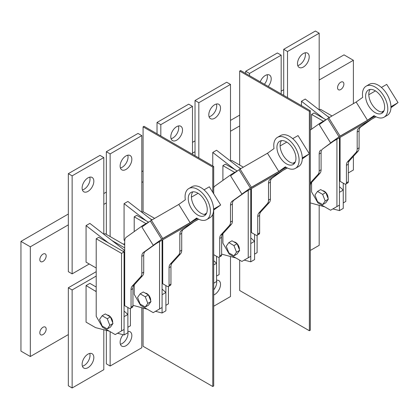 <?xml version="1.0" encoding="UTF-8"?>
<svg xmlns="http://www.w3.org/2000/svg" width="419" height="419" viewBox="0 0 419 419"><rect width="100%" height="100%" fill="white"/><g stroke="black" fill="none" stroke-linecap="round" stroke-linejoin="round"><path stroke-width="0.63" d="M219.095 257.219L219.095 274.602L216.565 276.063L216.565 256.313M257.104 235.274L257.104 252.657L254.569 254.118L254.569 234.368M230.618 161.153L231.765 160.493L243.334 167.171M238.689 167.417L240.799 168.632M345.79 184.072L345.79 201.455L343.255 202.916L343.255 183.166M319.304 109.951L320.451 109.291L332.021 115.969M327.375 116.215L329.486 117.43M168.422 286.476L168.422 303.859L165.887 305.32L165.887 285.569M213.711 193.819L213.711 166.526L144.031 126.297L143.083 126.842L143.083 211.695L154.648 218.372M150.007 218.618L152.113 219.834M143.083 211.695L141.936 212.354M130.414 308.421L130.414 325.804L127.879 327.265L127.879 307.515M103.928 234.3L105.075 233.64L124.71 244.974M111.999 240.558L124.71 247.901M102.54 327.265L115.209 334.577L121.541 330.921L121.541 253.385L96.208 238.757L96.208 316.293L102.54 327.265M121.541 330.921L124.076 329.46L124.076 251.924L98.737 237.295L96.208 238.757M121.541 253.385L124.076 251.924M134.211 284.904L134.211 294.348L140.548 305.32L153.218 312.637L159.55 308.976L159.55 241.768M146.006 223.626L134.211 216.812L134.211 231.587M148.541 222.159L136.746 215.35L134.211 216.812M159.55 308.976L162.085 307.515L162.085 240.307M222.898 233.702L222.898 243.146L229.235 254.118L241.899 261.435L248.237 257.774L248.237 190.566M234.692 172.424L222.898 165.61L222.898 180.385M248.237 257.774L250.772 256.313L250.772 189.105M237.227 170.957L225.432 164.148L222.898 165.61M311.584 182.506L311.584 191.944L317.916 202.916L330.586 210.233L336.923 206.572L336.923 139.365M323.379 121.222L311.584 114.413L311.584 129.183M325.909 119.755L314.114 112.947L311.584 114.413M336.923 206.572L339.453 205.111L339.453 137.903M213.711 254.668L217.828 257.046A2.687 1.55 -120 0 0 219.174 257.177A2.687 1.55 -120 0 0 219.729 255.946L219.729 238.469A8.956 5.175 60 0 1 220.844 234.97L229.382 225.563A8.956 5.175 -120 0 0 230.497 222.06L230.497 205.184A8.956 5.175 60 0 1 232.11 201.24L243.167 193.348L256.47 185.669L245.068 192.253L234.012 200.141A8.956 5.175 -120 0 0 232.398 204.09L230.497 205.184M219.729 255.946L221.63 254.852L221.63 237.374L219.729 238.469M220.844 234.97L222.746 233.87L231.283 224.464L229.382 225.563M230.497 222.06L232.398 220.965L232.398 204.09M233.551 173.707L233.263 173.246L233.551 173.707M231.765 174.985L231.367 174.346L238.149 170.428M231.367 174.346L215.01 186.015A8.956 5.175 -120 0 0 213.711 187.859M221.63 254.852A2.687 1.55 60 0 1 221.075 256.082L219.174 257.177M232.398 220.965A8.956 5.175 60 0 1 231.283 224.464M222.746 233.87A8.956 5.175 -120 0 0 221.63 237.374M251.405 188.739L251.405 232.54L255.836 235.101A2.687 1.55 -120 0 0 257.182 235.232A2.687 1.55 -120 0 0 257.737 234.006L257.737 216.529A8.956 5.175 60 0 1 258.853 213.025L267.39 203.618A8.956 5.175 -120 0 0 268.506 200.12L268.506 183.239A8.956 5.175 60 0 1 270.119 179.295L281.175 171.408L287.35 167.982M257.182 235.232L259.083 234.137A2.687 1.55 -120 0 0 259.639 232.906L259.639 215.429A8.956 5.175 60 0 1 260.754 211.93L269.291 202.524A8.956 5.175 -120 0 0 270.407 199.02L270.407 182.145A8.956 5.175 60 0 1 272.02 178.201L283.076 170.308L287.219 167.919L241.899 194.081L230.57 175.833L239.019 169.805L250.347 188.052L241.899 194.081M310.317 186.172A8.956 5.175 60 0 1 311.432 182.668L319.969 173.262A8.956 5.175 -120 0 0 321.085 169.763L321.085 152.888A8.956 5.175 60 0 1 322.698 148.939L333.754 141.051L345.156 134.468L331.853 142.146L322.698 148.939M310.317 182.904L318.068 174.362A8.956 5.175 -120 0 0 319.184 170.863L319.184 153.983A8.956 5.175 60 0 1 320.797 150.039M322.237 122.505L321.949 122.044L322.237 122.505M320.446 123.783L320.048 123.144L326.83 119.226M320.048 123.144L310.317 130.089M340.087 137.537L340.087 181.338L344.523 183.899A2.687 1.55 -120 0 0 345.869 184.03A2.687 1.55 -120 0 0 346.424 182.804L346.424 165.327A8.956 5.175 60 0 1 347.54 161.823L356.077 152.416A8.956 5.175 -120 0 0 357.192 148.918L357.192 132.037A8.956 5.175 60 0 1 358.805 128.094L369.862 120.206L376.037 116.781M345.869 184.03L347.765 182.935A2.687 1.55 -120 0 0 348.325 181.705L348.325 164.227A8.956 5.175 60 0 1 349.441 160.728L357.978 151.322A8.956 5.175 -120 0 0 359.093 147.818L359.093 130.943A8.956 5.175 60 0 1 360.707 126.999L371.763 119.106L375.901 116.718L330.586 142.879L319.257 124.632L327.7 118.603L339.034 136.851L330.586 142.879M162.719 239.94L162.719 283.742L167.155 286.303A2.687 1.55 -120 0 0 168.496 286.434A2.687 1.55 -120 0 0 169.056 285.203L169.056 267.731A8.956 5.175 60 0 1 170.166 264.227L178.709 254.82A8.956 5.175 -120 0 0 179.824 251.321L179.824 234.441A8.956 5.175 60 0 1 181.437 230.497L192.494 222.609L198.669 219.184M168.496 286.434L170.397 285.339A2.687 1.55 -120 0 0 170.952 284.108L170.952 266.631A8.956 5.175 60 0 1 172.068 263.132L180.61 253.725A8.956 5.175 -120 0 0 181.72 250.222L181.72 233.346A8.956 5.175 60 0 1 183.333 229.403L194.39 221.51L198.533 219.121L153.218 245.283L141.884 227.035L150.332 221.007L161.661 239.254L153.218 245.283M143.078 226.187L142.68 225.542L126.323 237.217A8.956 5.175 -120 0 0 124.71 241.161L124.71 305.687L129.146 308.248A2.687 1.55 -120 0 0 130.487 308.379A2.687 1.55 -120 0 0 131.047 307.148L131.047 289.67A8.956 5.175 60 0 1 132.163 286.172L140.7 276.765A8.956 5.175 -120 0 0 141.816 273.261L141.816 256.386A8.956 5.175 60 0 1 143.429 252.442L154.485 244.549L167.789 236.871L156.387 243.455L145.33 251.342A8.956 5.175 60 0 0 143.717 255.291L143.717 272.167A8.956 5.175 -120 0 1 142.601 275.665L134.059 285.072A8.956 5.175 60 0 0 132.949 288.576L132.949 306.053A2.687 1.55 -120 0 1 132.388 307.284L130.487 308.379M144.869 224.909L144.581 224.448L144.869 224.909M142.68 225.542L149.463 221.63M302.267 157.932L309.363 153.836L302.272 158.073L308.311 154.59L302.267 158.901M250.347 188.052L286.198 167.354L250.347 188.052L251.405 187.298L240.071 169.056L239.019 169.805L250.347 188.052M293.263 163.274L295.206 162.153L293.263 163.274M390.953 106.73L398.05 102.634L390.958 106.871L396.992 103.388L390.948 107.699M339.034 136.851L374.885 116.152L339.034 136.851L340.087 136.096L328.758 117.854L327.7 118.603L339.034 136.851M381.95 112.072L383.893 110.951L381.95 112.072M213.585 209.133L220.682 205.038L213.585 209.275L219.624 205.792L213.58 210.102M161.661 239.254L197.517 218.556L161.661 239.254L162.719 238.5L151.385 220.258L150.332 221.007L161.661 239.254M204.582 214.476L206.52 213.355L204.582 214.476M197.752 215.041A13.439 7.757 60 0 1 188.974 203.199A13.439 7.757 60 0 1 191.033 192.431A13.439 7.757 60 0 1 197.752 193.096A13.439 7.757 60 0 1 206.53 204.938A13.439 7.757 60 0 1 204.472 215.706A13.439 7.757 60 0 1 197.752 215.041M192.808 191.844A13.439 7.757 -120 0 0 192.635 202.827A13.439 7.757 -120 0 0 200.921 213.208A13.439 7.757 -120 0 0 205.865 214.46M206.714 219.582L209.877 217.754A17.917 10.344 -120 0 0 212.627 203.398A17.917 10.344 -120 0 0 200.921 187.607A17.917 10.344 -120 0 0 191.96 186.722L188.796 188.55A17.917 10.344 60 0 1 197.752 189.44A17.917 10.344 60 0 1 209.458 205.226A17.917 10.344 60 0 1 206.714 219.582A17.917 10.344 60 0 1 197.752 218.697A17.917 10.344 60 0 1 196.663 218.011L190.116 222.683L162.719 238.5M197.391 218.482L193.285 220.855L196.977 218.22M206.604 213.161L204.372 214.455M151.385 220.258L178.782 204.435L185.329 199.769A17.917 10.344 60 0 1 188.796 188.55M191.425 197.139L198.087 193.295M204.037 189.859L209.348 186.79L220.682 205.038M190.116 222.683L178.782 204.435M286.439 163.839A13.439 7.757 60 0 1 277.661 151.997A13.439 7.757 60 0 1 279.719 141.229A13.439 7.757 60 0 1 286.439 141.894A13.439 7.757 60 0 1 295.217 153.736A13.439 7.757 60 0 1 293.159 164.505A13.439 7.757 60 0 1 286.439 163.839M281.489 140.643A13.439 7.757 -120 0 0 281.322 151.626A13.439 7.757 -120 0 0 289.602 162.006A13.439 7.757 -120 0 0 294.552 163.263M295.395 168.38L298.564 166.553A17.917 10.344 -120 0 0 301.308 152.197A17.917 10.344 -120 0 0 289.602 136.405A17.917 10.344 -120 0 0 280.646 135.52L277.478 137.348A17.917 10.344 60 0 1 286.439 138.239A17.917 10.344 60 0 1 298.145 154.024A17.917 10.344 60 0 1 295.395 168.38A17.917 10.344 60 0 1 286.439 167.495A17.917 10.344 60 0 1 285.344 166.809L278.803 171.481L251.405 187.298M286.077 167.281L281.966 169.653L285.658 167.019M295.29 161.959L293.054 163.253M240.071 169.056L267.469 153.239L274.016 148.567A17.917 10.344 60 0 1 277.478 137.348M280.107 145.938L286.769 142.093M292.724 138.658L298.035 135.588L309.363 153.836M278.803 171.481L267.469 153.239M375.12 112.638A13.439 7.757 60 0 1 366.342 100.796A13.439 7.757 60 0 1 368.406 90.027A13.439 7.757 60 0 1 375.12 90.693A13.439 7.757 60 0 1 383.904 102.535A13.439 7.757 60 0 1 381.84 113.303A13.439 7.757 60 0 1 375.12 112.638M370.176 89.441A13.439 7.757 -120 0 0 370.003 100.424A13.439 7.757 -120 0 0 378.289 110.81A13.439 7.757 -120 0 0 383.233 112.062M384.082 117.179L387.25 115.351A17.917 10.344 -120 0 0 389.995 100.995A17.917 10.344 -120 0 0 378.289 85.204A17.917 10.344 -120 0 0 369.333 84.319L366.164 86.146A17.917 10.344 60 0 1 375.12 87.037A17.917 10.344 60 0 1 386.826 102.823A17.917 10.344 60 0 1 384.082 117.179A17.917 10.344 60 0 1 375.12 116.293A17.917 10.344 60 0 1 374.031 115.607L367.484 120.279L340.087 136.096M374.764 116.079L370.653 118.451L374.345 115.817M383.977 110.757L381.74 112.051M328.758 117.854L356.155 102.037L362.702 97.365A17.917 10.344 60 0 1 366.164 86.146M368.793 94.736L375.455 90.892M381.405 87.456L386.716 84.387L398.05 102.634M367.484 120.279L356.155 102.037M112.648 322.63A5.374 3.106 -120 0 0 108.877 315.559A5.374 3.106 -120 0 0 107.222 315.041M107.254 328.967L110.422 327.139L112.983 323.494L110.422 316.89L105.3 313.931L102.131 315.758L99.57 319.404L102.131 326.008L107.254 328.967L109.82 325.322L112.983 323.494M109.82 325.322L107.254 318.718L110.422 316.89M107.254 318.718L102.131 315.758M150.657 300.69A5.374 3.106 -120 0 0 146.88 293.619A5.374 3.106 -120 0 0 145.231 293.101M145.262 307.022L148.431 305.194L150.992 301.549L148.431 294.945L143.308 291.991L140.14 293.819L137.579 297.464L140.14 304.063L145.262 307.022L147.823 303.377L150.992 301.549M147.823 303.377L145.262 296.778L148.431 294.945M145.262 296.778L140.14 293.819M239.343 249.488A5.374 3.106 -120 0 0 235.567 242.418A5.374 3.106 -120 0 0 233.917 241.899M233.949 255.82L237.117 253.993L239.678 250.347L237.117 243.743L231.99 240.789L228.826 242.617L226.26 246.262L228.826 252.861L233.949 255.82L236.51 252.175L239.678 250.347M236.51 252.175L233.949 245.576L237.117 243.743M233.949 245.576L228.826 242.617M328.03 198.287A5.374 3.106 -120 0 0 324.254 191.216A5.374 3.106 -120 0 0 322.604 190.697M322.635 204.619L325.799 202.791L328.36 199.145L325.799 192.541L320.676 189.587L317.508 191.415L314.947 195.06L317.508 201.659L322.635 204.619L325.196 200.973L328.36 199.145M325.196 200.973L322.635 194.374L325.799 192.541M322.635 194.374L317.508 191.415M213.711 294.992A8.286 4.782 120 0 0 214.664 294.531A8.286 4.782 120 0 0 220.075 287.23A8.286 4.782 120 0 0 218.807 280.589A8.286 4.782 120 0 0 216.565 280.269M213.711 289.838A8.286 4.782 120 0 0 216.565 280.72M123.128 334.702A8.286 4.782 120 0 0 121.835 346.146A8.286 4.782 120 0 0 125.978 345.733A8.286 4.782 120 0 0 131.393 338.432A8.286 4.782 120 0 0 130.12 331.79A8.286 4.782 120 0 0 127.879 331.471M120.394 344.25A8.286 4.782 120 0 0 122.175 343.538A8.286 4.782 120 0 0 127.879 331.921M87.969 367.678A8.286 4.782 120 0 0 93.385 360.377A8.286 4.782 120 0 0 92.112 353.736A8.286 4.782 120 0 0 87.969 354.144A8.286 4.782 120 0 0 82.559 361.45A8.286 4.782 120 0 0 83.826 368.086A8.286 4.782 120 0 0 87.969 367.678M82.386 366.19A8.286 4.782 120 0 0 84.172 365.483A8.286 4.782 120 0 0 89.75 353.437M87.969 191.394A8.286 4.782 120 0 0 93.385 184.093A8.286 4.782 120 0 0 92.112 177.452A8.286 4.782 120 0 0 87.969 177.866A8.286 4.782 120 0 0 82.559 185.167A8.286 4.782 120 0 0 83.826 191.808A8.286 4.782 120 0 0 87.969 191.394M82.386 189.912A8.286 4.782 120 0 0 84.172 189.199A8.286 4.782 120 0 0 89.75 177.153M125.978 169.454A8.286 4.782 120 0 0 131.393 162.148A8.286 4.782 120 0 0 130.12 155.512A8.286 4.782 120 0 0 125.978 155.92A8.286 4.782 120 0 0 120.562 163.221A8.286 4.782 120 0 0 121.835 169.863A8.286 4.782 120 0 0 125.978 169.454M120.394 167.967A8.286 4.782 120 0 0 122.175 167.26A8.286 4.782 120 0 0 127.758 155.213M176.656 140.192A8.286 4.782 120 0 0 182.066 132.891A8.286 4.782 120 0 0 180.799 126.25A8.286 4.782 120 0 0 176.656 126.664A8.286 4.782 120 0 0 171.24 133.965A8.286 4.782 120 0 0 172.513 140.606A8.286 4.782 120 0 0 176.656 140.192M171.072 138.71A8.286 4.782 120 0 0 172.853 137.998A8.286 4.782 120 0 0 178.436 125.951M214.664 118.252A8.286 4.782 120 0 0 220.075 110.946A8.286 4.782 120 0 0 218.807 104.31A8.286 4.782 120 0 0 214.664 104.719A8.286 4.782 120 0 0 209.249 112.02A8.286 4.782 120 0 0 210.521 118.661A8.286 4.782 120 0 0 214.664 118.252M209.081 116.765A8.286 4.782 120 0 0 210.862 116.058A8.286 4.782 120 0 0 216.445 104.012M268.223 86.45A8.286 4.782 120 0 0 269.485 75.048A8.286 4.782 120 0 0 265.342 75.462A8.286 4.782 120 0 0 260.241 81.841M264.42 84.256A8.286 4.782 120 0 0 267.123 74.75M303.346 67.05A8.286 4.782 120 0 0 308.761 59.744A8.286 4.782 120 0 0 307.488 53.108A8.286 4.782 120 0 0 303.346 53.517A8.286 4.782 120 0 0 297.935 60.818A8.286 4.782 120 0 0 299.203 67.459A8.286 4.782 120 0 0 303.346 67.05M297.768 65.563A8.286 4.782 120 0 0 299.548 64.856A8.286 4.782 120 0 0 305.126 52.81M340.72 89.54A4.478 2.587 120 0 0 343.648 85.596A4.478 2.587 120 0 0 342.962 82.004A4.478 2.587 120 0 0 340.72 82.229A4.478 2.587 120 0 0 337.798 86.173A4.478 2.587 120 0 0 338.484 89.766A4.478 2.587 120 0 0 340.72 89.54M42.995 261.435A4.478 2.587 120 0 0 45.922 257.486A4.478 2.587 120 0 0 45.236 253.898A4.478 2.587 120 0 0 42.995 254.118A4.478 2.587 120 0 0 40.067 258.067A4.478 2.587 120 0 0 40.753 261.655A4.478 2.587 120 0 0 42.995 261.435M42.995 334.577A4.478 2.587 120 0 0 45.922 330.633A4.478 2.587 120 0 0 45.236 327.04A4.478 2.587 120 0 0 42.995 327.265A4.478 2.587 120 0 0 40.067 331.209A4.478 2.587 120 0 0 40.753 334.802A4.478 2.587 120 0 0 42.995 334.577M310.317 110.752L309.363 111.302L309.363 330.738L310.317 330.193L310.317 110.752L240.637 70.523L239.684 71.073L239.684 165.065M239.684 125.93L230.497 131.236M230.497 161.064L230.497 84.418L226.7 82.224L195.024 100.513L195.024 155.737M195.024 151.715L192.494 153.176M348.325 172.927L353.39 170.004L353.39 156.371M353.39 103.629L353.39 60.284L319.184 80.034M143.083 181.705L141.816 182.438M141.816 212.265L141.816 135.62L138.013 133.425L106.342 151.715L106.342 234.368M106.342 202.916L103.807 204.378M103.807 234.205L103.807 157.565L100.005 155.37L68.334 173.66L68.334 271.674L72.136 273.869L89.237 263.991M68.334 224.862L30.325 246.801L30.325 356.522L68.334 334.577L68.334 385.784L72.136 387.978L103.807 369.689L103.807 329.743M96.208 271.674L68.334 287.764L68.334 334.577M96.208 276.063L72.136 289.958L72.136 387.978M96.208 291.624L86.068 285.569L86.068 322.143L95.574 327.632L109.254 331.141M86.068 285.569L89.87 283.375L96.208 287.036M110.139 331.654L110.139 366.033L141.816 347.744L141.816 307.797M310.317 250.462L319.184 245.34L319.184 205.394M213.711 306.237L230.497 296.542L230.497 256.596M68.334 214.036L20.95 241.391L20.95 351.112L30.325 356.522M353.39 60.284L344.015 54.868L319.184 69.208M283.71 89.687L281.175 91.148M239.684 115.105L230.497 120.41M195.024 140.889L192.494 142.35M143.083 170.879L141.816 171.612M106.342 192.091L103.807 193.552M30.325 246.801L20.95 241.391M106.342 330.392L106.342 363.839L110.139 366.033M72.136 289.958L68.334 287.764M103.807 157.565L72.136 175.849L68.334 173.66M72.136 175.849L72.136 273.869M108.196 242.753L86.068 225.59L86.068 262.163L96.208 268.019M86.068 225.59L89.87 223.395L124.71 250.421L123.092 251.358M141.816 135.62L110.139 153.909L106.342 151.715M110.139 153.909L110.139 236.562M123.443 244.246L124.71 243.512M151.804 220.012L127.879 201.455L124.076 203.65L124.076 240.223L124.731 240.6M192.494 154.276L192.494 106.363L188.691 104.169L157.02 122.458L157.02 133.792M192.494 106.363L160.817 124.653L157.02 122.458M160.817 124.653L160.817 135.986M230.497 84.418L198.826 102.707L195.024 100.513M198.826 102.707L198.826 157.932M240.49 168.81L216.565 150.253L212.763 152.448L212.763 165.976M281.175 93.929L281.175 55.161L277.378 52.967L245.702 71.256L245.702 73.451M281.175 55.161L249.504 73.451L245.702 71.256M249.504 73.451L249.504 75.645M319.184 109.862L319.184 33.216L315.381 31.022L283.71 49.311L283.71 95.391M319.184 33.216L287.513 51.506L283.71 49.311M287.513 51.506L287.513 97.585M329.177 117.608L305.247 99.052L301.45 101.246L301.45 105.63M213.711 283.197L216.565 281.547L216.565 263.263L213.711 260.702M213.711 264.908L216.565 263.263M254.569 241.318L250.772 243.512L250.772 261.802L254.569 259.607L254.569 241.318L250.772 237.903M221.63 254.118L235.949 257.994M244.193 260.11L250.772 261.802M343.255 190.116L339.453 192.311L339.453 210.6L343.255 208.405L343.255 190.116L339.453 186.701M310.317 202.916L324.631 206.792M332.875 208.908L339.453 210.6M165.887 292.52L162.085 294.714L162.085 313.003L165.887 310.809L165.887 292.52L162.085 289.105M132.949 305.32L147.263 309.196M155.507 311.312L162.085 313.003M117.498 333.257L124.076 334.943L127.879 332.749L127.879 314.465L124.076 311.05M124.076 334.943L124.076 316.659L127.879 314.465M95.574 291.058L96.208 290.692M234.891 169.611L212.763 152.448M323.573 118.409L301.45 101.246M146.205 220.813L124.076 203.65M124.076 261.184L124.71 257.737L124.076 258.104M143.083 308.127L143.083 346.283L212.763 386.512L213.711 385.962L213.711 210.008M213.711 166.526L212.763 167.076L143.083 126.842M212.763 167.076L212.763 192.29M212.763 214.277L212.763 386.512M239.684 260.152L239.684 290.508L309.363 330.738M309.363 111.302L239.684 71.073M232.11 201.24L234.012 200.141M257.737 234.006L259.639 232.906M257.737 216.529L259.639 215.429M258.853 213.025L260.754 211.93M267.39 203.618L269.291 202.524M268.506 200.12L270.407 199.02M268.506 183.239L270.407 182.145M270.119 179.295L272.02 178.201M310.317 183.313L311.432 182.668M318.068 174.362L319.969 173.262M319.184 170.863L321.085 169.763M319.184 153.983L321.085 152.888M346.424 182.804L348.325 181.705M346.424 165.327L348.325 164.227M347.54 161.823L349.441 160.728M356.077 152.416L357.978 151.322M357.192 148.918L359.093 147.818M357.192 132.037L359.093 130.943M358.805 128.094L360.707 126.999M169.056 285.203L170.952 284.108M169.056 267.731L170.952 266.631M170.166 264.227L172.068 263.132M178.709 254.82L180.61 253.725M179.824 251.321L181.72 250.222M179.824 234.441L181.72 233.346M181.437 230.497L183.333 229.403M131.047 307.148L132.949 306.053M131.047 289.67L132.949 288.576M132.163 286.172L134.059 285.072M140.7 276.765L142.601 275.665M141.816 273.261L143.717 272.167M141.816 256.386L143.717 255.291M143.429 252.442L145.33 251.342"/></g></svg>
